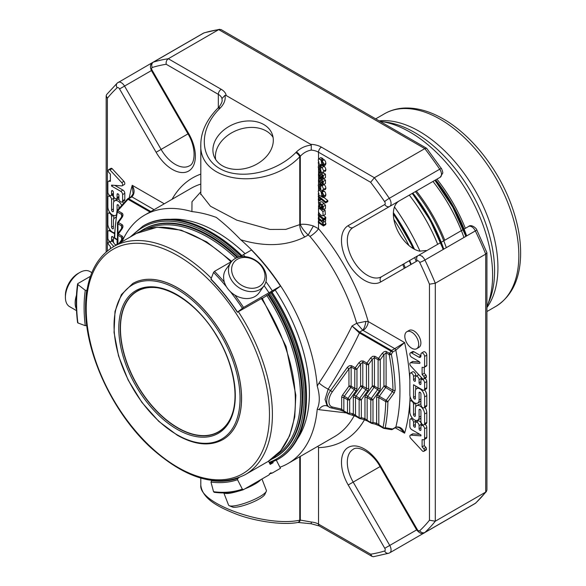 <?xml version="1.0" encoding="UTF-8"?>
<svg xmlns="http://www.w3.org/2000/svg" width="586" height="586" viewBox="0 0 586 586"><rect width="100%" height="100%" fill="white"/><g stroke="black" fill="none" stroke-linecap="round" stroke-linejoin="round"><path stroke-width="0.88" d="M231.016 417.166A81.154 46.858 60 0 1 218.424 431.816A81.154 46.858 60 0 1 155.891 410.075A81.154 46.858 60 0 1 120.46 328.402A81.154 46.858 60 0 1 137.27 291.249A81.154 46.858 60 0 1 156.25 287.675M242.846 285.975A17.851 14.079 -144.9 0 1 237.381 259.268A17.851 14.079 -144.9 0 1 264.711 273.354A17.851 14.079 -144.9 0 1 242.846 285.975M223.837 492.929L228.54 505.044A20.283 4.285 -21.2 0 0 228.818 505.432A20.283 4.285 -21.2 0 0 229.324 505.74L232.356 506.993A17.851 3.772 -21.2 0 0 249.68 503.447A17.851 3.772 -21.2 0 0 264.857 494.386L266.249 491.405A20.283 4.285 -21.2 0 0 266.366 490.372L261.949 478.996M91.841 272.637L89.885 271.501A20.283 11.713 120 0 0 79.74 272.512L78.019 273.501A17.851 10.306 120 0 0 67.082 287.103A17.851 10.306 120 0 0 65.398 295.366L65.398 297.351A20.283 11.713 120 0 0 69.595 306.639L76.51 310.631M241.242 288.993A20.283 15.998 -144.9 0 1 230.855 262.425A20.283 15.998 -144.9 0 1 256.653 261.004A20.283 15.998 -144.9 0 1 264.044 285.756A20.283 15.998 -144.9 0 1 241.242 288.993M229.324 505.74A20.283 4.285 -21.2 0 0 248.999 501.704A20.283 4.285 -21.2 0 0 266.249 491.405M79.74 272.512A20.283 11.713 120 0 0 67.317 287.96A20.283 11.713 120 0 0 65.398 297.351M218.49 432.014A81.359 46.975 60 0 1 155.81 410.171A81.359 46.975 60 0 1 120.32 328.321A81.359 46.975 60 0 1 137.131 291.096M264.044 285.756L259.173 292.692A20.283 15.998 -144.9 0 1 236.363 295.93A20.283 15.998 -144.9 0 1 225.976 269.362L230.855 262.425M224.013 492.929A20.283 4.285 -21.2 0 0 237.923 491.295M244.948 488.812A20.283 4.285 -21.2 0 0 260.873 479.619M76.48 295.234A20.283 11.713 120 0 0 76.436 309.1M264.11 285.668A154.579 89.248 60 0 1 268.981 292.751L280.482 286.115L272.05 292.26M245.138 256.646A154.579 89.248 60 0 0 243.3 254.734L239.967 256.661A154.579 89.248 60 0 1 240.128 256.822M265.949 281.668A154.579 89.248 60 0 1 272.314 290.832M224.343 282.064A154.579 89.248 -120 0 0 214.52 271.347L213.546 272.417L210.975 279.075A142.933 82.523 -120 0 1 237.513 312.089L243.542 307.445L268.981 292.751M214.52 271.347L231.565 261.51M239.447 256.954L239.967 256.661M262.345 298.428L271.977 292.15M243.3 254.734L251.467 250.017A154.579 89.248 60 0 1 280.482 286.115M269.318 473.964A154.579 89.248 60 0 0 272.314 473.012L270.549 472.909L268.981 474.938L243.424 489.676C234.503 492.797 224.738 493.668 214.132 492.306M243.542 489.625L242.34 489.134L237.513 479.707L237.777 478.366L239.029 477.641M211.876 480.476L210.975 482.073L213.546 491.705L214.52 492.218M268.535 461.189L270.183 464.405L273.171 462.676A146.024 84.311 60 0 1 269.831 463.716M273.171 462.676L272.783 461.922M276.35 460.222L280.482 468.295L272.314 473.012M86.962 290.304L85.27 290.304L77.879 284.532L77.887 283.551L90.449 276.299M77.887 322.241L77.879 322.93L85.27 325.691L86.787 325.501M77.879 322.93A153.547 88.654 -120 0 1 77.879 284.532L77.887 283.551M237.777 312.045L262.154 298.142M210.975 279.075L211.458 279.302M132.751 283.507A90.119 52.029 60 0 1 132.788 283.485A90.119 52.029 60 0 1 222.907 335.522A90.119 52.029 60 0 1 222.907 439.581A90.119 52.029 60 0 1 222.87 439.603M237.249 257.598A131.652 76.012 60 0 0 143.065 229.595L143.797 229.177A131.652 76.012 60 0 1 238.106 257.305M268.644 294.15A131.652 76.012 60 0 1 275.442 457.205L274.717 457.622A131.652 76.012 60 0 0 267.956 294.626M372.996 399.718L371.275 398.414A1.546 0.894 120 0 0 370.806 399.718A1.546 0.894 -0 0 0 372.996 399.718L372.996 422.44A1.546 0.894 180 0 1 370.806 422.44A1.546 0.894 120 0 0 371.128 423.143A1.546 0.894 120 0 0 371.275 423.202A1.546 1.245 -77 0 0 372.996 422.44L376.637 423.282A1.546 1.245 103 0 1 375.194 424.154L371.553 423.312A1.546 1.546 0 0 1 371.128 423.143L367.481 421.041A1.546 0.894 -60 0 1 367.166 420.338L370.806 422.44L370.806 399.718L367.166 397.616A1.546 0.894 -60 0 1 367.627 396.312L371.275 398.414L377.626 389.609L379.347 390.913L372.996 399.718M365.906 395.008L367.627 396.312L373.985 387.507A1.546 0.894 120 0 0 374.447 386.203L378.095 388.306L378.095 359.694A1.546 0.894 0 0 0 380.277 359.694L378.563 358.39A1.546 0.894 120 0 0 378.095 359.694L374.447 357.592L372.264 359.357L368.623 364.404L368.623 388.306A1.546 0.894 180 0 1 366.433 388.306L366.433 364.404A1.546 0.894 0 0 0 368.623 364.404L366.902 363.108A1.546 0.894 120 0 0 366.433 364.404L362.793 362.302L360.602 364.074L360.602 386.203L354.252 395.008A3.091 1.787 -60 0 0 353.321 397.616A1.546 0.894 180 0 1 355.504 397.616A1.546 0.894 -60 0 1 355.973 396.312L362.324 387.507A1.546 0.894 120 0 0 362.793 386.203A1.546 0.894 0 0 0 360.602 386.203L367.686 390.913L361.335 399.718L359.614 398.414A1.546 0.894 120 0 0 359.145 399.718A1.546 0.894 0 0 0 361.335 399.718L361.335 417.723A1.546 0.894 180 0 1 359.145 417.723A1.546 0.894 120 0 0 359.467 418.433A1.546 0.894 120 0 0 359.614 418.492A1.546 1.245 -77 0 0 361.335 417.723L364.975 418.565L367.166 420.338L367.166 397.616A1.546 0.894 180 0 0 364.975 397.616A3.091 1.787 -60 0 1 365.906 395.008L372.264 386.203L377.626 389.609A1.546 0.894 120 0 0 378.095 388.306A1.546 0.894 180 0 0 380.277 388.306A3.091 1.787 120 0 1 379.347 390.913M349.674 399.718L347.952 398.414A1.546 0.894 120 0 0 347.491 399.718A1.546 0.894 0 0 0 349.674 399.718L349.674 413.013A1.546 0.894 180 0 1 347.491 413.013A1.546 0.894 120 0 0 347.806 413.723A1.546 0.894 120 0 0 347.952 413.775A1.546 1.245 -77 0 0 349.674 413.013L353.321 413.855L359.145 417.723L359.145 399.718L355.504 397.616L355.504 415.62A1.546 0.894 -60 0 0 355.819 416.331L348.231 413.884A1.546 1.546 0 0 1 347.806 413.723L344.165 411.614A1.546 0.894 -60 0 1 343.843 410.911L347.491 413.013L347.491 399.718L343.843 397.616A1.546 0.894 -60 0 1 344.312 396.312L347.952 398.414L354.31 389.609L356.032 390.913L349.674 399.718M200.705 194.611L200.8 193.929L210.455 206.221L236.854 220.175L269.897 229.434L285.807 229.39L300.303 224.423C304.083 223.925 308.448 224.445 313.4 225.991L318.52 228.694A151.642 87.548 60 0 1 368.213 321.538L365.759 321.399A7.215 2.461 -75.1 0 1 362.771 330.24L359.577 332.079L360.104 332.35A1.546 0.894 120 0 0 359.474 332.943C350.567 351.768 340.136 370.499 328.189 389.126L325.032 399.432L327.156 405.981L330.885 407.856A1.546 1.245 -77 0 0 332.328 406.984L341.66 409.138L343.843 410.911L343.843 397.616A1.546 0.894 180 0 0 341.66 397.616L341.66 409.138A1.546 1.245 103 0 1 340.217 410.017L330.885 407.856A1.546 1.245 -77 0 1 330.607 407.746A12.885 7.435 -60 0 1 329.391 407.27A12.885 7.435 -60 0 1 330.607 390.518L347.483 367.151L349.41 365.708L351.6 365.715A1.546 0.894 -60 0 0 351.131 367.019L351.131 386.203L354.772 388.306L354.772 369.121A1.546 0.894 -0 0 0 356.962 369.121L355.241 367.818A1.546 0.894 120 0 0 354.772 369.121L351.131 367.019L348.948 368.784L348.948 386.203L342.59 395.008L344.312 396.312L350.662 387.507A1.546 0.894 120 0 0 351.131 386.203A1.546 0.894 -0 0 0 348.948 386.203L354.31 389.609A1.546 0.894 -60 0 0 354.772 388.306A1.546 0.894 180 0 0 356.962 388.306A3.091 1.787 -60 0 1 356.032 390.913M270.769 292.582A134.743 77.792 60 0 1 277.72 459.461L278.592 458.955A134.743 77.792 -120 0 0 306.5 397.271A134.743 77.792 -120 0 0 271.64 292.077M242.003 255.921A134.743 77.792 -120 0 0 211.224 232.246L211.224 232.246A134.743 77.792 -120 0 0 143.848 225.573L142.977 226.079A134.743 77.792 60 0 1 241.161 256.456M121.595 239.872L121.595 237.352A1.546 0.894 120 0 1 122.056 236.055C123.25 237 123.25 238.429 122.056 240.341L121.434 240.114L122.042 238.502L121.595 237.352L117.947 235.25A1.546 0.894 -60 0 1 118.416 233.946L117.786 233.719A1.546 1.546 0 0 0 117.493 234.62A1.546 0.894 0 0 0 117.947 235.25L117.947 244.098M121.595 228.423L121.595 225.91A1.546 0.894 120 0 1 122.056 224.606C123.25 225.559 123.25 226.987 122.056 228.899L121.434 228.665L122.042 227.06L121.595 225.91L117.947 223.808A1.546 0.894 -60 0 1 118.416 222.504L117.786 222.27A1.546 1.546 0 0 0 117.493 223.178A1.546 0.894 -0 0 0 117.947 223.808L117.947 233.492M211.949 232.671L211.224 232.246L211.949 232.671A133.711 77.198 -120 0 1 242.143 255.818M306.5 397.271L306.5 396.429A133.711 77.198 -120 0 0 271.853 291.96M353.321 397.616L353.321 413.855A1.546 1.245 103 0 1 351.878 414.727M364.975 397.616L364.975 418.565A1.546 1.245 103 0 1 363.532 419.444L359.892 418.602A1.546 1.546 0 0 1 359.467 418.433L355.827 416.331A1.546 0.894 -60 0 0 355.973 416.39M376.637 397.616A1.546 0.894 180 0 1 378.82 397.616A1.546 0.894 120 0 1 379.288 396.312L377.567 395.008A3.091 1.787 120 0 0 376.637 397.616L376.637 423.282L383.054 427.494A1.546 0.894 120 0 0 383.376 428.198A1.546 0.894 120 0 0 383.522 428.256A1.546 1.34 -80.1 0 0 383.881 428.381A1.546 1.546 0 0 1 383.376 428.198L379.142 425.758A1.546 0.894 -60 0 1 378.82 425.048L378.82 397.616L385.713 401.593A1.546 0.916 1.2 0 0 387.895 401.622L386.174 400.289A1.546 0.894 120 0 0 385.713 401.593A191.681 110.666 60 0 1 383.054 427.494A1.546 1.055 -169 0 0 385.214 427.729A1.546 1.34 -80.1 0 1 383.896 428.388M377.567 395.008L383.925 386.203L385.647 387.507A1.546 0.894 120 0 0 386.108 386.203A1.546 0.894 -0 0 0 383.925 386.203L383.925 354.647L380.277 359.694L380.277 388.306M359.042 332.702L352.018 325.977L359.577 332.079A1.546 0.776 114.3 0 0 359.042 332.702L392.62 352.076A1.546 0.894 -120 0 0 391.558 350.509A1.546 0.894 120 0 0 390.928 351.102L389.668 353.358L391.36 354.347A1.546 0.659 -10.6 0 1 389.207 354.662L386.108 352.875L383.925 354.647L382.204 353.343L384.042 351.725L385.727 351.329L389.668 353.358A1.546 0.894 120 0 0 389.207 354.662A191.681 110.666 60 0 1 392.994 390.181L392.561 391.499L386.174 400.289L379.288 396.312L385.647 387.507L394.283 392.788L395.184 390.151A1.546 0.872 178.9 0 1 392.994 390.181L386.108 386.203L386.108 352.875A1.546 0.894 -60 0 1 386.577 351.571M354.252 395.008L359.614 398.414L365.972 389.609A1.546 0.894 -60 0 0 366.433 388.306L362.793 386.203L362.793 362.302A1.546 0.894 -60 0 1 363.254 360.998L366.902 363.108L370.542 358.053L372.264 359.357L372.264 386.203A1.546 0.894 0 0 1 374.447 386.203L374.447 357.592A1.546 0.894 -60 0 1 374.915 356.288L378.563 358.39L382.204 353.343M351.6 365.715L355.241 367.818L358.888 362.771L360.602 364.074L356.962 369.121L356.962 388.306M347.227 367.481L348.948 368.784L332.328 391.822A11.339 6.541 -60 0 0 332.328 406.984M122.056 224.606L118.416 222.504L122.056 217.457L121.434 217.223L122.042 215.611L121.595 214.469L121.595 216.981M392.056 429.501A1.546 0.894 -120 0 0 392.327 429.428A1.546 0.894 -120 0 0 392.62 429.011A1.546 1.355 98.9 0 1 391.331 429.619M117.493 239.535L114.702 237.923A1.546 0.916 -178.8 0 1 114.255 237.264A1.546 1.546 0 0 0 115.024 238.634A1.546 0.894 -60 0 1 114.702 237.923A191.681 110.666 60 0 1 117.361 212.022A1.546 0.894 -60 0 1 117.83 210.718L117.295 210.374A1.546 1.546 0 0 0 116.936 211.099A1.546 1.055 11 0 0 117.361 212.022L121.595 214.469A1.546 0.894 120 0 1 122.056 213.165C123.25 214.11 123.25 215.538 122.056 217.457M127.602 199.072L128.034 199.321A1.546 0.894 -60 0 1 128.664 198.727A1.546 0.894 -120 0 0 127.887 198.654A1.546 0.894 -120 0 0 127.623 198.998M170.533 219.296A131.652 76.012 60 0 1 245.095 253.701M275.325 290.238A131.652 76.012 60 0 1 297.373 438.987M297.483 522.551A4.124 3.047 -98.9 0 0 299.761 520.163C266.3 527.642 198.537 503.689 200.8 485.179C202.382 498.891 218.307 507.044 236.326 514.149C252.068 520.324 280.298 525.561 297.483 522.551L298.032 522.463A4.124 3.047 -98.9 0 0 300.303 520.075L311.239 522.016L311.254 523.51M327.156 405.981L326.475 405.717A8.241 6.929 -78.6 0 0 319.055 409.687L317.231 409.109A143.402 82.794 60 0 1 288.019 463.504A143.402 82.794 60 0 1 279.932 467.225M346.451 412.932L319.055 409.687M395.184 390.151A193.226 111.56 60 0 0 391.36 354.347L392.62 352.076L395.828 350.223A1.546 0.894 -120 0 0 394.774 348.655L404.618 342.561L395.828 350.223A193.226 111.56 60 0 1 395.828 427.15C399.755 426.322 402.685 428.329 404.618 433.179L399.769 427.941C397.491 427.011 396.085 426.886 395.543 427.575A1.546 0.894 -120 0 0 395.828 427.15L392.62 429.011L385.214 427.729A193.226 111.56 60 0 0 387.895 401.622L394.283 392.788M332.328 391.822L328.189 389.126A8.241 1.48 32.7 0 1 319.055 382.966C331.654 364.045 342.642 345.051 352.018 325.977L356.684 323.282L362.771 330.24L394.774 348.655L391.558 350.509L360.104 332.35M296.391 151.979C300.581 147.972 305.533 145.687 311.254 145.123L311.239 150.104C307.027 150.851 303.38 152.895 300.303 156.25A4.124 1.421 45.1 0 0 296.391 151.979L295.849 152.528A4.124 1.421 45.1 0 1 299.761 156.799L299.761 224.738A12.885 7.435 -120 0 0 304.735 236.993C286.422 246.113 265.084 247.043 240.736 239.777A143.402 82.794 60 0 1 317.231 386.049C319.956 395.396 319.956 403.087 317.231 409.109M317.231 386.049L319.055 382.966M217.787 108.234A4.124 1.421 45.1 0 1 219.699 108.564L220.248 108.014A4.124 1.421 45.1 0 0 218.329 107.685L217.787 108.234C206.602 119.742 200.947 131.813 200.8 144.449C198.537 183.191 266.3 191.651 299.761 156.799L300.303 156.25L300.303 224.423C301.761 227.954 304.39 231.47 308.207 234.986L309.972 236.436A143.402 82.794 60 0 1 356.684 323.282L365.759 321.399M297.754 522.492A4.124 3.047 -98.9 0 0 298.032 522.463L311.129 523.738L319.377 526.008A4.124 2.381 -60 0 1 318.52 524.118A12.885 7.435 0 0 0 311.239 522.016M122.078 241.718A143.402 82.794 60 0 1 144.625 215.135A143.402 82.794 60 0 1 191.908 211.583C199.899 212.447 208.03 214.388 216.293 217.406C224.614 223.962 232.767 231.419 240.736 239.777M191.908 211.583L191.988 201.738L200.8 191.871M409.856 402.164L409.856 411.899A6.519 3.765 -120 0 0 412.698 418.463A6.519 3.765 -120 0 0 417.723 420.206A6.519 3.765 -120 0 0 419.078 417.225L419.078 409.914A1.304 0.754 60 0 1 419.349 409.321A1.304 0.754 60 0 1 420.352 409.665A1.304 0.754 60 0 1 420.924 410.984L420.924 421.481A2.608 1.509 -120 0 0 422.059 424.11A2.608 1.509 -120 0 0 424.074 424.806A2.608 1.509 -120 0 0 424.608 423.612L424.608 414.009A6.527 3.765 -120 0 0 421.759 407.438A6.527 3.765 -120 0 0 416.734 405.695A6.527 3.765 -120 0 0 415.379 408.684L415.379 415.694A1.297 0.747 60 0 1 415.115 416.287A1.297 0.747 60 0 1 414.112 415.943A1.297 0.747 60 0 1 413.54 414.632L413.54 404.296A2.608 1.509 -120 0 0 412.405 401.666A2.608 1.509 -120 0 0 410.398 400.971A2.608 1.509 -120 0 0 409.856 402.164M322.835 181.858L320.813 183.022L319.04 182.217A2.359 1.362 60 0 1 318.432 181.015L318.659 178.005L320.132 178.151L320.19 179.221A2.337 1.348 -120 0 0 319.524 178.979A1.34 0.776 -120 0 0 319.26 179.045A1.34 0.776 -120 0 0 319.077 179.228L319.143 181.162L320.146 181.88L321.091 180.341A2.117 1.223 60 0 1 321.326 180.122A2.117 1.223 60 0 1 321.575 180.034L323.282 181.396L323.267 184.751A2.285 1.319 60 0 1 323.208 184.788A2.285 1.319 60 0 1 322.058 184.671L322 183.623A1.443 0.835 -120 0 0 322.718 183.689A1.443 0.835 -120 0 0 322.754 183.667L322.82 181.828L321.919 181.264L320.791 183.037L322.981 181.777M318.659 178.005L320.044 177.17M318.33 196.925L318.33 195.885L325.618 201.848L325.618 202.888L318.33 196.925M318.659 172.123L320.132 172.277L320.19 173.346A2.337 1.348 -120 0 0 319.524 173.104A1.34 0.776 -120 0 0 319.26 173.163A1.34 0.776 -120 0 0 319.077 173.353L319.143 175.287L320.146 176.005L321.091 174.46A2.117 1.223 60 0 1 321.326 174.247A2.117 1.223 60 0 1 321.575 174.159L323.282 175.522L323.267 178.869A2.285 1.319 60 0 1 323.208 178.913A2.285 1.319 60 0 1 322.058 178.796L322 177.741A1.443 0.835 -120 0 0 322.718 177.814A1.443 0.835 -120 0 0 322.754 177.792L322.82 175.947L321.919 175.39L320.791 177.162L319.04 176.335A2.359 1.362 60 0 1 318.432 175.141L318.659 172.123L320.996 170.746M320.908 201.752L322.505 202.002L325.479 205.254L325.435 208.462L323.245 209.722L321.978 209.568L321.919 208.513L322.703 208.631L322.989 207.957L322.644 206.638L321.604 205.32L319.245 204.038L319.238 205.854L320.249 207.166L320.154 208.147L318.689 206.191L318.762 202.983L320.322 203.269L323.289 206.514L323.223 209.737L325.391 208.491M318.747 202.998L320.952 201.723L318.747 202.998M318.33 200.038L318.33 198.866L319.348 199.701L319.348 200.881L318.33 200.038M318.33 215.296L318.33 214.256L323.611 218.578L323.611 219.618L322.74 218.908L323.516 220.387L323.465 222.299A1.765 1.018 60 0 1 323.384 222.358A1.765 1.018 60 0 1 322.74 222.38L323.728 224.973L323.413 225.976L318.33 222.475L318.33 221.435L322.835 224.797L322.747 223.259A2.549 1.472 -120 0 0 322.102 222.138L318.33 218.871L318.33 217.831L322.41 221.142L322.989 220.805L322.747 219.735A2.732 1.575 -120 0 0 322.066 218.556L318.33 215.296M409.856 380.211A200.441 115.72 60 0 0 404.618 342.561L368.213 321.538A7.215 4.168 -60 0 1 363.115 330.379M318.52 222.629L318.52 228.694A8.241 1.985 -40.1 0 1 309.972 236.436M313.4 225.991L308.207 234.986L304.735 236.993M364.485 419.723A151.642 87.548 60 0 1 318.52 447.638A8.241 6.431 88.1 0 0 317.898 446.261M419.078 400.106A6.519 3.765 60 0 1 417.723 403.095A6.519 3.765 60 0 1 412.698 401.344A6.519 3.765 60 0 1 409.856 394.781L409.856 374.3A2.608 1.509 60 0 1 410.398 373.106A2.608 1.509 60 0 1 412.405 373.802A2.608 1.509 60 0 1 413.54 376.432L413.54 379.596A1.304 0.754 -120 0 0 414.112 380.915A1.304 0.754 -120 0 0 415.115 381.259A1.304 0.754 -120 0 0 415.386 380.666L415.386 377.494A2.608 1.509 60 0 1 415.928 376.3A2.608 1.509 60 0 1 417.935 377.003A2.608 1.509 60 0 1 419.078 379.625L419.078 382.797A1.304 0.754 -120 0 0 419.649 384.108A1.304 0.754 -120 0 0 420.653 384.453A1.304 0.754 -120 0 0 420.924 383.859L420.924 380.688A2.608 1.509 60 0 1 421.459 379.494A2.608 1.509 60 0 1 423.473 380.197A2.608 1.509 60 0 1 424.608 382.819L424.608 389.009A2.608 1.509 60 0 1 424.074 390.203A2.608 1.509 60 0 1 422.762 390.071L413.54 384.746L413.54 397.389A1.297 0.747 -120 0 0 414.112 398.7A1.297 0.747 -120 0 0 415.115 399.051A1.297 0.747 -120 0 0 415.379 398.451L415.379 391.558A6.527 3.765 60 0 1 416.734 388.569A6.527 3.765 60 0 1 421.759 390.32A6.527 3.765 60 0 1 424.608 396.883L424.608 406.64A2.615 1.509 60 0 1 424.066 407.834A2.615 1.509 60 0 1 422.059 407.138A2.615 1.509 60 0 1 420.916 404.508L420.916 393.858A1.304 0.754 -120 0 0 420.345 392.554A1.304 0.754 -120 0 0 419.349 392.202A1.304 0.754 -120 0 0 419.078 392.796L419.078 400.106L420.916 399.044M411.76 332.211A9.816 5.662 60 0 1 418.17 340.854A9.816 5.662 60 0 1 416.668 348.721A9.816 5.662 60 0 1 411.76 348.231A9.816 5.662 60 0 1 405.351 339.587A9.816 5.662 60 0 1 406.852 331.72A9.816 5.662 60 0 1 411.76 332.211M424.235 378.08A2.088 1.201 60 0 1 423.803 378.974A2.088 1.201 60 0 1 422.565 378.746L410.669 365.92A2.212 1.275 60 0 1 410.31 362.844A2.212 1.275 60 0 1 410.793 362.741L419.51 363.408A1.04 0.601 -120 0 0 419.737 363.357A1.04 0.601 -120 0 0 419.898 362.522A1.04 0.601 -120 0 0 419.21 361.606L411.702 357.262A2.608 1.509 60 0 1 409.995 354.97A2.608 1.509 60 0 1 410.398 352.875A2.608 1.509 60 0 1 411.702 353.006L418.836 357.123A2.945 1.699 -120 0 0 420.308 357.27A2.945 1.699 -120 0 0 420.924 355.922L420.924 354.149A2.608 1.509 60 0 1 421.459 353.094A2.608 1.509 60 0 1 423.473 353.79A2.608 1.509 60 0 1 424.608 356.42L424.608 366.704A2.088 1.209 60 0 1 424.205 367.349A2.088 1.209 60 0 1 423.693 367.437L422.096 367.319L422.096 374.527L423.781 376.344A2.088 1.201 60 0 1 424.235 378.08L426.418 376.813A2.088 1.201 60 0 1 425.985 377.714L423.803 378.974M422.543 451.095L410.749 438.379A2.212 1.275 60 0 1 410.31 435.215A2.212 1.275 60 0 1 410.793 435.112L420.924 435.881L420.924 434.959L411.724 429.648A2.644 1.524 60 0 1 409.856 426.41L409.856 420.25A2.608 1.509 60 0 1 410.398 419.056A2.608 1.509 60 0 1 412.405 419.759A2.608 1.509 60 0 1 413.54 422.381L413.54 425.546A1.304 0.754 -120 0 0 414.112 426.864A1.304 0.754 -120 0 0 415.115 427.209A1.304 0.754 -120 0 0 415.386 426.615L415.386 423.444A2.608 1.509 60 0 1 415.928 422.25A2.608 1.509 60 0 1 417.935 422.953A2.608 1.509 60 0 1 419.078 425.575L419.078 428.747A1.304 0.754 -120 0 0 419.649 430.058A1.304 0.754 -120 0 0 420.653 430.41A1.304 0.754 -120 0 0 420.924 429.809L420.924 426.637A2.608 1.509 60 0 1 421.459 425.443A2.608 1.509 60 0 1 423.473 426.147A2.608 1.509 60 0 1 424.608 428.769L424.608 438.438A2.644 1.524 60 0 1 424.066 439.654A2.644 1.524 60 0 1 423.488 439.771L422.096 439.668L422.096 446.891L423.781 448.715A2.088 1.201 60 0 1 424.235 450.444A2.088 1.201 60 0 1 423.803 451.345A2.088 1.201 60 0 1 422.543 451.095M322.014 183.858L319.333 185.132L319.245 187.095A2.784 1.604 -120 0 0 320.124 188.406L320.037 189.366L318.799 187.652L318.213 185.44L318.476 184.356L319.267 183.945L322.124 185.762L323.728 189.476L323.142 190.882L320.747 190.069L320.747 185.579L319.275 185.161L320.579 184.414M322.11 192.333L324.292 191.073L325.494 192.787L325.911 194.786L325.442 196.31L323.26 197.57L318.33 194.713L318.33 193.658A4.571 2.637 60 0 1 318.982 193.922L318.213 191.388L318.638 190.252L320.52 191.058A2.271 1.311 60 0 1 321.069 191.988A3.311 1.912 60 0 1 321.37 193.102L321.641 195.995L322.747 196.486L322.74 194.354A2.022 1.165 -120 0 0 322.029 193.343L322.11 192.333L323.311 194.047L323.728 196.046L323.179 197.636L325.237 196.427M318.638 190.252L320.747 189.036M322.11 160.967L324.292 159.7L325.494 161.414L325.911 163.413L325.442 164.937L323.26 166.197L318.33 163.34L318.33 162.293A4.571 2.637 60 0 1 318.982 162.549L318.213 160.015L318.638 158.879L320.52 159.685A2.271 1.311 60 0 1 321.069 160.615A3.311 1.912 60 0 1 321.37 161.729L321.641 164.622L322.747 165.113L322.74 162.989A2.022 1.165 -120 0 0 322.029 161.97L322.11 160.967L323.311 162.681L323.728 164.681L323.179 166.263L325.237 165.062M318.638 158.879L320.842 157.612L322.71 158.425A2.271 1.311 60 0 1 323.252 159.355A3.311 1.912 60 0 1 323.501 160.161M321.458 165.611L319.333 166.842L319.245 168.805A2.784 1.604 -120 0 0 320.124 170.116L320.037 171.068L318.799 169.354L318.213 167.149L318.476 166.065L319.267 165.655L322.124 167.471L323.728 171.185L323.142 172.584L320.747 171.771L320.747 167.288L319.275 166.871L320.579 166.116M319.216 208.726A3.238 1.868 60 0 1 320.33 209.063L322.893 211.59L323.128 215.78L321.524 215.523L319.824 214.124L318.623 212.22L318.469 209.187A2.6 1.502 60 0 1 318.806 208.85A2.6 1.502 60 0 1 319.216 208.726L321.406 207.466A3.238 1.868 60 0 1 322.52 207.803L322.82 207.986M324.212 209.173L325.076 210.33L325.34 214.505L323.128 215.78M311.254 145.123L310.675 144.31L226.174 95.525L224.987 95.32L221.969 98.565L222.101 100.089M222.431 165.801A31.124 23.03 158.9 0 1 214.066 156.359A31.124 23.03 158.9 0 1 234.832 123.683A31.124 23.03 158.9 0 1 272.153 133.982A31.124 23.03 158.9 0 1 258.822 162.908A31.124 23.03 158.9 0 1 222.431 165.801M121.705 205.386A6.519 3.765 -120 0 0 114.753 200.793A6.519 3.765 -120 0 0 113.398 203.781L113.398 211.085A1.304 0.754 60 0 1 113.127 211.685A1.304 0.754 60 0 1 112.124 211.334A1.304 0.754 60 0 1 111.56 210.022L111.56 199.518A2.608 1.509 -120 0 0 110.417 196.896A2.608 1.509 -120 0 0 108.41 196.193A2.608 1.509 -120 0 0 107.868 197.387L107.868 206.997A6.527 3.765 -120 0 0 110.717 213.56A6.527 3.765 -120 0 0 115.742 215.311A6.527 3.765 -120 0 0 116.255 214.908M117.097 210.652L117.097 205.305A1.297 0.747 60 0 1 117.368 204.712A1.297 0.747 60 0 1 118.365 205.063A1.297 0.747 60 0 1 118.936 206.367L118.936 208.506M114.402 232.737A6.527 3.765 60 0 1 107.868 224.116L107.868 214.366A2.615 1.509 60 0 1 108.41 213.165A2.615 1.509 60 0 1 110.424 213.868A2.615 1.509 60 0 1 111.56 216.498L111.56 227.141A1.304 0.754 -120 0 0 112.131 228.452A1.304 0.754 -120 0 0 113.135 228.804A1.304 0.754 -120 0 0 113.398 228.203L113.398 220.893A6.519 3.765 60 0 1 114.753 217.911A6.519 3.765 60 0 1 115.83 217.611M117.207 239.886A1.304 0.754 -120 0 0 117.09 240.341L117.09 243.505A2.608 1.509 60 0 1 116.548 244.699A2.608 1.509 60 0 1 114.541 244.003A2.608 1.509 60 0 1 113.398 241.381L113.398 238.209A1.304 0.754 -120 0 0 112.834 236.898A1.304 0.754 -120 0 0 111.823 236.546A1.304 0.754 -120 0 0 111.56 237.147L111.56 240.311A2.608 1.509 60 0 1 111.018 241.505A2.608 1.509 60 0 1 109.003 240.809A2.608 1.509 60 0 1 107.868 238.18L107.868 231.997A2.608 1.509 60 0 1 108.41 230.803A2.608 1.509 60 0 1 109.714 230.935L114.365 233.616M150.851 211.539L128.664 198.727L131.879 196.874C134.692 193.79 134.817 189.93 132.231 185.301L133.095 193.79L131.103 196.793L127.887 198.654A1.546 1.546 0 0 0 127.521 198.947L117.295 210.374M109.934 169.903L121.727 182.627A2.212 1.275 60 0 1 122.166 185.791A2.212 1.275 60 0 1 121.683 185.894L111.56 185.125L111.56 186.048L120.753 191.358A2.644 1.524 60 0 1 122.621 194.596L122.621 200.749A2.608 1.509 60 0 1 122.086 201.943A2.608 1.509 60 0 1 120.071 201.247A2.608 1.509 60 0 1 118.936 198.625L118.936 195.453A1.304 0.754 -120 0 0 118.365 194.142A1.304 0.754 -120 0 0 117.361 193.79A1.304 0.754 -120 0 0 117.09 194.391L117.09 197.555A2.608 1.509 60 0 1 116.548 198.749A2.608 1.509 60 0 1 114.541 198.053A2.608 1.509 60 0 1 113.398 195.424L113.398 192.259A1.304 0.754 -120 0 0 112.834 190.948A1.304 0.754 -120 0 0 111.823 190.596A1.304 0.754 -120 0 0 111.56 191.197L111.56 194.362A2.608 1.509 60 0 1 111.018 195.556A2.608 1.509 60 0 1 109.003 194.86A2.608 1.509 60 0 1 107.868 192.23L107.868 182.561A2.644 1.524 60 0 1 108.417 181.352A2.644 1.524 60 0 1 108.989 181.228L110.388 181.338L110.388 174.108L108.696 172.291A2.088 1.201 60 0 1 108.242 170.563A2.088 1.201 60 0 1 108.674 169.662A2.088 1.201 60 0 1 109.934 169.903L112.116 168.643L123.91 181.36A2.212 1.275 60 0 1 124.349 184.531L122.166 185.791M110.38 248.64L110.38 246.472L108.696 244.662A2.088 1.201 60 0 1 108.242 242.926A2.088 1.201 60 0 1 108.674 242.025A2.088 1.201 60 0 1 109.912 242.26L113.823 246.479M429.465 520.236A269.743 155.737 60 0 1 419.693 530.733A4.124 3.34 -132.8 0 0 424.916 532.432A273.867 158.117 60 0 0 435.295 521.203L435.295 283.228L429.465 284.203L429.465 520.236L435.295 521.203L485.721 492.094L486.929 490.123L486.929 252.713L476.748 229.837A4.124 0.44 154.3 0 1 475.341 230.906A6.387 3.692 -120 0 0 468.566 226.482L468.566 226.482C471.349 223.647 476.96 228.877 476.748 229.837M426.154 250.5L419.649 251.152A28.399 16.401 60 0 1 396.319 227.749A28.399 16.401 60 0 1 399.242 200.917L353.182 227.507A28.399 16.401 60 0 0 353.182 260.301A28.399 16.401 60 0 0 381.589 276.702L418.14 255.591A4.124 3.362 60 0 0 417.291 260.843L380.732 281.954A4.124 3.362 60 0 1 381.589 276.702L418.14 255.591A6.387 3.692 60 0 1 424.916 260.016A273.867 158.117 60 0 1 435.295 283.228L485.721 254.112L486.929 252.713M420.924 417.774A6.519 3.765 60 0 1 419.913 418.946L417.723 420.206M424.608 423.612L426.798 422.352A2.608 1.509 60 0 1 426.256 423.546L424.074 424.806M426.798 422.352L426.798 412.749A6.527 3.765 60 0 0 424.901 407.351M416.734 405.695L418.917 404.428A6.527 3.765 60 0 1 420.916 404.23M415.73 406.852L415.73 403.293M322 183.623L323.018 183.03M321.575 180.034L323.758 178.774L325.464 180.136L325.457 183.484A2.285 1.319 60 0 1 325.391 183.528A2.285 1.319 60 0 1 325.325 183.557M323.318 179.03A2.117 1.223 60 0 1 323.516 178.862A2.117 1.223 60 0 1 323.758 178.774M321.091 178.701L321.421 180.07M319.077 179.228L319.509 178.979M320.19 179.221L322.022 178.166M320.132 178.151L322.315 176.891L322.351 177.543M321.743 176.606L322.315 176.891M323.765 197.292L327.801 200.588L327.801 201.628L325.618 202.888M318.33 195.885L319.429 195.255M325.618 201.848L327.801 200.588M322 177.741L323.018 177.155M321.575 174.159L323.758 172.892L325.464 174.262L325.457 177.609A2.285 1.319 60 0 1 325.391 177.646A2.285 1.319 60 0 1 325.325 177.683M323.318 173.148A2.117 1.223 60 0 1 323.516 172.98A2.117 1.223 60 0 1 323.758 172.892M321.091 172.826L321.421 174.189M319.077 173.353L319.509 173.104M320.19 173.346L322.373 172.086M320.249 207.166L322.241 206.016M324.153 203.327L321.948 204.565M320.154 208.147L322.344 206.887L322.403 206.243M318.33 198.866L319.722 198.068M319.348 199.701L320.74 198.896M319.348 200.881L321.531 199.548M318.33 217.831L320.146 216.783M321.817 224.284L322.886 223.669M318.33 221.435L320.161 220.373M325.091 221.376L325.911 223.713L325.567 224.738M323.465 222.299L325.655 221.039A1.765 1.018 60 0 1 325.574 221.098A1.765 1.018 60 0 1 325.479 221.142M325.45 218.556L325.655 221.039M323.611 219.618L325.794 218.358L325.794 217.318L323.611 218.578M323.597 215.516L325.794 217.318M318.33 214.256L319.421 213.626M117.156 87.746A4.124 3.34 -132.8 0 1 117.273 83.044L106.645 94.529L106.176 95.877L107.385 98.243A269.743 155.737 60 0 1 117.156 87.746A2.271 1.311 60 0 1 119.559 88.955L156.118 152.272A32.523 18.774 60 0 0 188.641 171.046A32.523 18.774 60 0 0 188.641 133.498L152.082 70.181A2.271 1.311 60 0 1 152.243 67.493A4.124 3.34 -107.2 0 1 153.378 62.116A273.867 158.117 60 0 1 168.292 58.739L218.717 29.63L424.813 148.617L426.63 148.273L441.353 168.526A4.124 0.44 145.7 0 0 439.727 169.208A273.867 158.117 -120 0 0 424.813 148.617L374.388 177.726L370.63 182.29L318.52 152.206A12.885 7.435 180 0 0 311.239 150.104M389.294 553.001A4.124 3.34 -107.2 0 1 388.738 553.243L373.472 556.7L372.081 556.436L370.63 554.202L318.52 524.118L318.52 447.638M424.645 389.873A6.527 3.765 60 0 1 426.798 395.623L426.798 405.38A2.615 1.509 60 0 1 426.256 406.574L424.066 407.834M415.73 386.006L415.73 389.727M424.909 378.336A2.608 1.509 60 0 1 426.798 381.559L426.798 387.742A2.608 1.509 60 0 1 426.256 388.936L424.074 390.203M420.953 377.01A2.608 1.509 60 0 1 421.261 378.366L421.261 379.655M415.928 376.3L418.111 375.04A2.608 1.509 60 0 1 419.115 375.018M410.398 373.106L412.581 371.846A2.608 1.509 60 0 1 414.588 372.542A2.608 1.509 60 0 1 415.73 375.172L415.73 376.461M420.916 400.67A6.519 3.765 60 0 1 419.913 401.828L417.723 403.095M406.852 331.72L409.035 330.46A9.816 5.662 60 0 1 418.851 336.122A9.816 5.662 60 0 1 418.851 347.454L416.668 348.721M423.781 376.344L425.963 375.077A2.088 1.201 60 0 1 426.418 376.813M422.096 374.527L424.286 373.267L425.963 375.077M424.286 367.305L424.286 373.267M424.608 366.704L426.798 365.444A2.088 1.209 60 0 1 426.388 366.089L424.205 367.349M421.459 353.094L423.641 351.827A2.608 1.509 60 0 1 425.656 352.53A2.608 1.509 60 0 1 426.798 355.16L426.798 365.444M410.398 352.875L412.581 351.615A2.608 1.509 60 0 1 413.884 351.747L420.924 355.805M410.31 362.844L412.5 361.584A2.212 1.275 60 0 1 412.983 361.481L419.627 361.987M424.235 450.444L426.418 449.184A2.088 1.201 60 0 1 425.985 450.077L423.803 451.345M423.781 448.715L425.963 447.448A2.088 1.201 60 0 1 426.418 449.184M422.096 446.891L424.279 445.631L425.963 447.448M424.279 439.529L424.279 445.631M424.938 424.308A2.608 1.509 60 0 1 426.798 427.509L426.798 437.178A2.644 1.524 60 0 1 426.249 438.387L424.066 439.654M415.928 422.25L418.111 420.99A2.608 1.509 60 0 1 420.125 421.686A2.608 1.509 60 0 1 421.261 424.315L421.261 425.604M415.635 420.389A2.608 1.509 60 0 1 415.73 421.122L415.73 422.411M410.31 435.215L412.5 433.948A2.212 1.275 60 0 1 412.983 433.845L419.913 434.38M320.037 189.366L320.747 188.956M320.124 188.406L320.747 188.047M319.245 187.095L320.747 186.231M321.143 184.81L321.436 185.835M324.102 184.268L325.516 186.399L325.911 188.216L325.325 189.615L323.721 189.344L325.911 188.099M320.41 184.509L320.667 183.096L318.469 184.37L320.659 183.11M321.399 182.686L322.791 183.169M321.641 195.995L322.974 195.219M321.37 193.102L322.08 192.691M321.069 191.988L323.252 190.728A3.311 1.912 60 0 1 323.501 191.527M322.71 189.791A2.271 1.311 60 0 1 323.252 190.728M318.33 193.658L318.74 193.424M325.911 194.72L323.728 195.988M321.641 164.622L322.974 163.853M321.37 161.729L322.08 161.318M321.069 160.615L323.252 159.355M318.33 162.293L318.74 162.051M320.037 171.068L320.747 170.658M320.124 170.116L320.747 169.757M319.245 168.805L320.747 167.94M321.143 166.519L321.436 167.545M323.948 165.816L325.516 168.101L325.911 169.918L325.325 171.324L323.721 171.053M320.41 166.212L320.63 164.849M320.33 209.063L322.52 207.803M152.082 70.181L151.43 70.554C149.723 66.694 150.228 63.947 152.939 62.306A6.387 3.692 60 0 1 153.378 62.116L203.803 32.999A6.387 3.692 -120 0 0 203.364 33.197L204.36 32.757A4.124 3.34 72.8 0 0 203.803 32.999A273.867 158.117 -120 0 1 218.717 29.63L221.025 29.564L426.63 148.273M114.753 200.793L116.936 199.533A6.519 3.765 60 0 1 119.031 199.357M122.393 201.767A6.519 3.765 60 0 1 123.507 203.371M113.743 201.965L113.743 198.258A2.608 1.509 60 0 0 111.882 195.057M113.75 215.509L113.75 219.076M113.398 240.092A2.608 1.509 60 0 1 113.201 240.245L111.018 241.505M221.244 89.314L168.292 58.739C166.556 60.043 165.86 61.889 166.219 64.277L218.329 94.361A4.124 2.381 -60 0 1 221.244 89.314A17.001 9.816 180 0 1 226.174 95.525M108.674 169.662L110.864 168.402A2.088 1.201 60 0 1 112.116 168.643M113.398 194.134A2.608 1.509 60 0 1 113.201 194.296L111.018 195.556M118.936 197.335A2.608 1.509 60 0 1 118.738 197.489L116.548 198.749M114.746 185.366L122.943 190.091A2.644 1.524 60 0 1 124.811 193.329L124.811 199.489A2.608 1.509 60 0 1 124.269 200.683L122.086 201.943M111.56 186.048L112.973 185.227M121.727 182.627L123.91 181.36M109.912 242.26L112.102 240.993L113.706 242.729M115.552 244.721L116.013 245.219M418.997 255.1L468.566 226.482M310.675 144.31A17.001 9.816 180 0 1 321.436 147.159L374.388 177.726A273.867 158.117 60 0 1 389.294 198.317A6.387 3.692 60 0 1 389.741 206.404L353.182 227.507A4.124 3.362 -120 0 1 348.209 225.617A32.523 18.774 60 0 0 348.209 263.173A32.523 18.774 60 0 0 380.732 281.954M384.768 204.514A4.124 3.362 -120 0 0 389.741 206.404L440.167 177.287A6.387 3.692 -120 0 0 439.727 169.208L389.294 198.317A4.124 0.44 145.7 0 0 384.606 201.65A2.271 1.311 60 0 1 384.768 204.514L348.209 225.617M402.714 264.498A147.906 85.395 60 0 1 404.34 268.322M410.881 264.542A154.99 89.482 -120 0 0 409.233 260.733M410.984 264.484A154.477 89.189 -120 0 0 409.336 260.675M409.636 260.506A148.192 85.556 60 0 1 411.262 264.323M393.873 219.428A154.169 89.006 60 0 1 408.925 245.505M414.646 257.613A154.169 89.006 60 0 1 416.294 261.422M393.389 212.689A154.177 89.013 60 0 1 414.522 249.299M394.473 206.939A154.177 89.013 60 0 1 420.037 251.218M422.242 256.214A154.177 89.013 60 0 1 422.469 256.727M409.292 195.116A118.87 68.628 60 0 1 437.691 244.303M416.36 191.036A116.607 67.324 60 0 1 444.759 240.223M463.951 237.484A116.607 67.324 -120 0 0 432.973 181.44M379.918 121.302A116.812 67.441 60 0 1 380.541 121.383A116.812 67.441 60 0 1 410.01 132.121A116.812 67.441 60 0 1 487.171 306.075A116.812 67.441 60 0 1 486.929 306.661M273.069 137.344A31.124 23.03 -21.1 0 0 237.323 130.151A31.124 23.03 -21.1 0 0 215.648 159.473M120.247 328.358A81.359 46.975 -120 0 0 177.778 428.007A81.359 46.975 -120 0 0 218.453 432.036C224.445 428.556 228.884 422.96 231.77 415.262C239.469 395.462 233.133 362.346 216.227 335.185C194.625 298.692 157.019 278.262 137.095 291.117A81.359 46.975 -120 0 0 120.247 328.358M177.045 429.267A82.392 47.569 -120 0 0 227.5 357.489A82.392 47.569 -120 0 0 126.591 299.234A82.392 47.569 -120 0 0 177.045 429.267M177.045 434.739A89.087 51.436 -120 0 0 231.602 357.123A89.087 51.436 -120 0 0 122.489 294.128A89.087 51.436 -120 0 0 177.045 434.739M243.542 307.445A154.579 89.248 -120 0 0 234.774 295.036M242.34 308.236A153.547 88.654 -120 0 0 230.313 291.594M226.511 286.876A153.547 88.654 -120 0 0 213.546 272.417M213.546 491.705A153.547 88.654 -120 0 0 242.34 489.134M210.975 482.073A142.933 82.523 -120 0 0 237.513 479.707M85.27 290.304A142.933 82.523 -120 0 0 85.27 325.691M222.834 439.625A90.119 52.029 -120 0 0 222.834 335.558A90.119 52.029 -120 0 0 132.714 283.529L121.39 294.597L115.003 311.386L114.043 332.43L118.54 355.958L128.107 379.97L141.907 402.414L158.769 421.371L177.258 435.208C194.808 445.082 210 446.554 222.834 439.625L222.907 439.581M211.458 480.718A141.907 81.93 -120 0 0 237.777 478.366M86.713 290.451A141.907 81.93 -120 0 0 86.713 325.538M86.215 308.632A129.587 74.818 60 0 1 223.662 296.355A129.587 74.818 60 0 1 223.662 479.619A129.587 74.818 60 0 1 86.215 308.632M231.03 261.817A131.652 76.012 60 0 0 136.435 233.426L113.479 246.677A131.652 76.012 60 0 1 211.304 278.225M238.37 311.701A131.652 76.012 60 0 1 245.131 474.704C217.977 488.072 186.971 479.443 152.104 448.832C113.479 414.17 85.007 353.849 85.607 307.789C85.915 278.35 95.203 257.979 113.479 246.677M261.319 298.45A131.652 76.012 60 0 1 268.08 461.453L245.131 474.704M145.892 229.309A130.619 75.411 60 0 1 235.799 258.221M266.718 295.366A130.619 75.411 60 0 1 276.38 455.322M132.099 235.931A133.711 77.198 60 0 1 239.542 256.902M269.582 293.403A133.711 77.198 60 0 1 269.15 462.376M368.623 388.306A3.091 1.787 -60 0 1 367.686 390.913M341.66 397.616A3.091 1.787 -60 0 1 342.59 395.008M121.595 240.993L121.595 240.385M121.595 229.544L121.595 228.943M344.312 411.672A1.546 0.894 -60 0 1 344.165 411.614L340.217 410.017M355.709 416.243L352.113 414.756M367.627 421.1A1.546 0.894 -60 0 1 367.481 421.041L363.532 419.444M367.371 420.953L363.774 419.466M379.288 425.817A1.546 0.894 -60 0 1 379.142 425.758L375.194 424.154M379.032 425.67L375.428 424.183M344.055 411.526L340.451 410.039M370.542 358.053L372.733 356.281L374.915 356.288M358.888 362.771L361.071 360.998L363.254 360.998M115.171 238.685A1.546 0.894 -60 0 1 115.024 238.634L117.493 240.055M122.056 240.341L120.35 242.714M122.056 236.055L118.416 233.946L122.056 228.899M122.056 213.165L117.83 210.718L128.034 199.321L150.023 212.015M117.383 210.52A1.546 1.055 11 0 0 116.936 211.099L114.255 237.264M299.761 456.728L299.761 520.163L300.303 520.075L300.303 456.413M295.849 152.528C275.625 172.936 239.923 180.444 219.699 168.526C199.174 156.916 199.174 128.803 219.699 108.564M154.067 209.685L131.879 196.874A1.546 0.894 -120 0 0 131.103 196.793M354.266 415.569A143.402 82.794 60 0 1 334.291 436.79L288.019 463.504M321.436 147.159A4.124 2.381 120 0 0 318.52 152.206L318.52 158.974M224.987 95.32C225.793 99.649 224.211 103.883 220.248 108.014M222.101 100.074C222.731 102.228 218.556 107.985 218.329 107.685L218.329 94.361A12.885 7.435 180 0 1 221.969 98.565M144.625 215.135L190.897 188.421A143.402 82.794 60 0 1 200.8 184.099M486.461 491.471L475.832 502.956A4.124 3.34 -132.8 0 1 475.341 503.315A273.867 158.117 -120 0 0 485.721 492.094L485.721 254.112A273.867 158.117 -120 0 0 475.341 230.906L424.916 260.016A4.124 0.44 154.3 0 1 419.693 262.418A269.743 155.737 60 0 1 429.465 284.203M419.078 417.225L420.924 416.155M419.078 409.914L420.001 409.38M424.608 414.009L426.798 412.749M413.54 414.632L415.379 413.577M413.54 404.296L415.43 403.205M323.267 184.751L325.457 183.484M323.282 181.396L325.464 180.136M319.143 181.162L321.326 179.902M321.524 181.931L322.498 181.367M323.267 178.869L325.457 177.609M323.282 175.522L325.464 174.262M319.143 175.287L321.326 174.02M321.524 176.049L322.498 175.485M319.238 205.854L321.033 204.822M323.289 206.514L325.479 205.254M321.89 220.754L322.893 220.175M323.413 225.976L325.604 224.716L323.406 225.984M323.516 220.387L325.699 219.127M395.22 427.758L404.618 433.179A200.441 115.72 60 0 0 410.075 396.539M318.52 221.318L318.52 219.032M318.52 217.721L318.52 215.458M318.52 214.146L318.52 211.956M318.52 209.114L318.52 205.811M318.52 203.174L318.52 200.2M318.52 198.757L318.52 197.086M318.52 195.775L318.52 194.772M318.52 193.548L318.52 192.911M318.52 190.34L318.52 187.044M318.52 184.297L318.52 181.272M318.52 178.181L318.52 175.397M318.52 172.299L318.52 168.753M318.52 165.999L318.52 163.406M318.52 162.175L318.52 161.538M417.291 260.843A2.271 1.311 60 0 1 419.693 262.418M348.209 484.981A32.523 18.774 60 0 1 348.209 447.433A32.523 18.774 60 0 1 380.732 466.207L380.08 466.588C372.337 452.311 357.797 445.36 353.182 449.315A28.399 16.401 60 0 0 353.182 482.11L348.209 484.981L384.768 548.298L416.631 529.898L380.08 466.588L353.182 482.11L389.741 545.427A6.387 3.692 60 0 1 389.741 552.803L388.738 553.243A4.124 3.34 -107.2 0 1 384.606 550.987A269.743 155.737 60 0 1 370.63 554.202M424.608 406.64L426.798 405.38M424.608 396.883L426.798 395.623M413.54 397.389L415.379 396.334M424.608 389.009L426.798 387.742M424.608 382.819L426.798 381.559M419.078 382.797L420.924 381.728M419.078 379.625L421.261 378.366M413.54 379.596L415.386 378.534M413.54 376.432L415.73 375.172M419.078 392.796L419.994 392.268M424.608 356.42L426.798 355.16M418.836 357.123L420.924 355.922M411.702 353.006L413.884 351.747M419.51 363.408L419.891 363.188M410.793 362.741L412.983 361.481M424.608 438.438L426.798 437.178M424.608 428.769L426.798 427.509M419.078 428.747L420.924 427.677M419.078 425.575L421.261 424.315M413.54 425.546L415.386 424.484M413.54 422.381L415.73 421.122M410.793 435.112L412.983 433.845M322.124 185.762L324.314 184.502M320.52 159.685L322.71 158.425M318.689 158.857L320.828 157.619M322.124 167.471L324.314 166.204M323.164 215.758L325.318 214.52M322.893 211.59L325.076 210.33M370.63 182.29A269.743 155.737 60 0 1 384.606 201.65M111.56 210.022L113.398 208.96M111.56 199.518L113.743 198.258M117.097 205.305L118.013 204.778M111.56 216.498L113.428 215.421M111.56 227.141L113.398 226.079M109.714 230.935L110.512 230.466M111.56 240.311L113.398 239.249M111.56 237.147L112.475 236.612M117.09 243.505L117.493 243.271M117.09 240.341L117.493 240.106M107.385 98.243L107.385 250.896M172.064 199.291A151.642 87.548 60 0 1 200.8 174.108M164.263 203.796L132.231 185.301A200.441 115.72 60 0 0 129.264 197.856M108.989 181.228L110.388 180.429M111.56 194.362L113.398 193.299M111.56 191.197L112.475 190.662M117.09 197.555L118.936 196.493M117.09 194.391L118.013 193.856M122.621 200.749L124.811 199.489M122.621 194.596L124.811 193.329M120.753 191.358L122.943 190.091M152.243 67.493A269.743 155.737 60 0 1 166.219 64.277M119.559 88.955L124.54 86.083L161.091 149.401A28.399 16.401 60 0 0 189.498 165.794C195.226 163.78 196.478 147.716 187.989 133.872L156.118 152.272M117.764 82.685A6.387 3.692 60 0 1 118.152 82.392A6.387 3.692 60 0 1 124.54 86.083L151.43 70.554L187.989 133.872L188.641 133.498M384.768 548.298A2.271 1.311 60 0 1 384.606 550.987M419.693 530.733A2.271 1.311 60 0 1 417.291 529.524L380.732 466.207M475.832 502.956L474.953 503.608A6.387 3.692 -120 0 0 475.341 503.315L424.916 532.432A6.387 3.692 60 0 1 424.528 532.718C422.455 534.535 419.825 533.597 416.631 529.898L417.291 529.524M440.167 177.287L442.672 173.222C443.265 172.921 441.383 167.823 441.353 168.526M405.314 267.758A149.093 86.076 -120 0 0 403.681 263.942M393.36 214.132A154.169 89.006 60 0 1 413.255 248.596M416.829 256.353A154.169 89.006 60 0 1 417.02 256.785M412.156 193.461A116.87 67.471 60 0 1 443.133 249.497M443.763 249.138A112.585 65.002 -120 0 0 412.83 193.072M446.312 247.666A114.644 66.189 -120 0 0 415.349 191.615M440.181 119.244A111.245 64.226 60 0 1 512.853 217.274A111.245 64.226 60 0 1 495.8 306.419C511.534 296.553 519.797 279.771 520.602 256.089C520.998 240.89 518.266 224.819 512.406 207.869C499.807 170.995 472.272 135.388 443.272 118.936C429.934 111.23 417.034 107.597 404.589 108.044C397.279 108.373 390.598 110.278 384.555 113.735A111.245 64.226 60 0 1 440.181 119.244M466.06 236.268A114.644 66.189 -120 0 0 435.098 180.217M466.654 235.924A115.779 66.848 -120 0 0 435.684 179.88M465.343 228.342A116.812 67.441 -120 0 0 436.944 179.148M487.171 306.075L489.339 300.779A112.973 65.222 -120 0 0 414.712 132.539A112.973 65.222 -120 0 0 386.211 122.152L380.541 121.383M379.149 120.855A111.245 64.226 60 0 1 419.268 131.323A111.245 64.226 60 0 1 487.618 216.652A111.245 64.226 60 0 1 486.929 307.54M77.586 322.644C75.865 308.771 75.865 295.871 77.586 283.954M210.975 279.383C220.548 289.228 229.353 300.179 237.381 312.235M136.435 233.426L157.195 227.221L181.199 230.151L206.624 241.842L231.682 261.371M262.074 298.018L286.085 346.531L295.849 395.191L294.743 416.968L289.601 435.794L280.599 450.868L268.08 461.453M271.333 459.387L274.717 457.622M143.065 229.595L139.842 231.646M269.545 463.167L277.72 459.461M142.977 226.079L130.07 237.103M117.493 244.362L117.493 223.178M121.434 240.114L118.987 243.498M121.434 228.665L117.786 233.719M121.434 217.223L117.786 222.27M383.881 428.381L391.316 429.619A1.546 1.546 0 0 0 392.327 429.428L395.543 427.575M200.8 193.929L200.8 144.449M200.8 478.11L200.8 485.179M410.398 400.971L411.753 400.187M323.208 184.788L325.391 183.528M321.326 180.122L323.516 178.862M323.208 178.913L325.391 177.646M321.326 174.247L323.516 172.98M324.241 203.423L322.058 204.682M323.728 224.951L325.911 223.691L323.728 224.98M325.911 223.801L323.721 225.061M325.919 223.669L323.728 224.929M323.384 222.358L325.574 221.098M372.081 556.436L319.377 526.008M416.734 388.569L418.448 387.58M421.459 379.494L422.653 378.805M421.459 425.443L422.777 424.689M410.398 419.056L412.266 417.972M325.911 188.135L323.728 189.395L325.911 188.135M325.911 188.252L323.728 189.512M325.911 188.355L323.728 189.622M320.674 183.081L318.484 184.341M320.842 188.978L318.659 190.245M325.911 194.699L323.728 195.958L325.919 194.677M325.911 194.838L323.728 196.098M325.911 163.355L323.728 164.622M323.728 164.571L325.919 163.304L323.728 164.585M325.911 163.465L323.728 164.732M325.911 169.845L323.728 171.105L325.911 169.837M325.911 169.955L323.728 171.222M325.911 169.801L323.728 171.068M325.911 170.065L323.728 171.324M318.469 166.08L320.659 164.82L318.469 166.072M320.674 164.791L318.484 166.05M318.806 208.85L320.103 208.103M204.36 32.757L219.625 29.3M108.41 196.193L109.729 195.438M115.742 215.311L116.233 215.025M108.41 213.165L109.758 212.388M108.41 230.803L110.022 229.873M116.548 244.699L117.493 244.157M114.753 217.911L115.882 217.26M106.176 95.877L106.176 251.921M108.417 181.352L110.388 180.217M108.674 242.025L109.758 241.403M152.88 62.343L117.273 83.044M389.741 552.803L440.167 523.694M424.528 532.718L474.953 503.608M152.939 62.306L203.364 33.197M393.36 213.377L413.914 248.969M412.31 193.373L430.109 220.219L443.287 249.416M465.877 236.37L452.773 207.151L434.922 180.32M486.929 311.54L495.8 306.419M375.685 118.855L384.555 113.735"/></g></svg>

